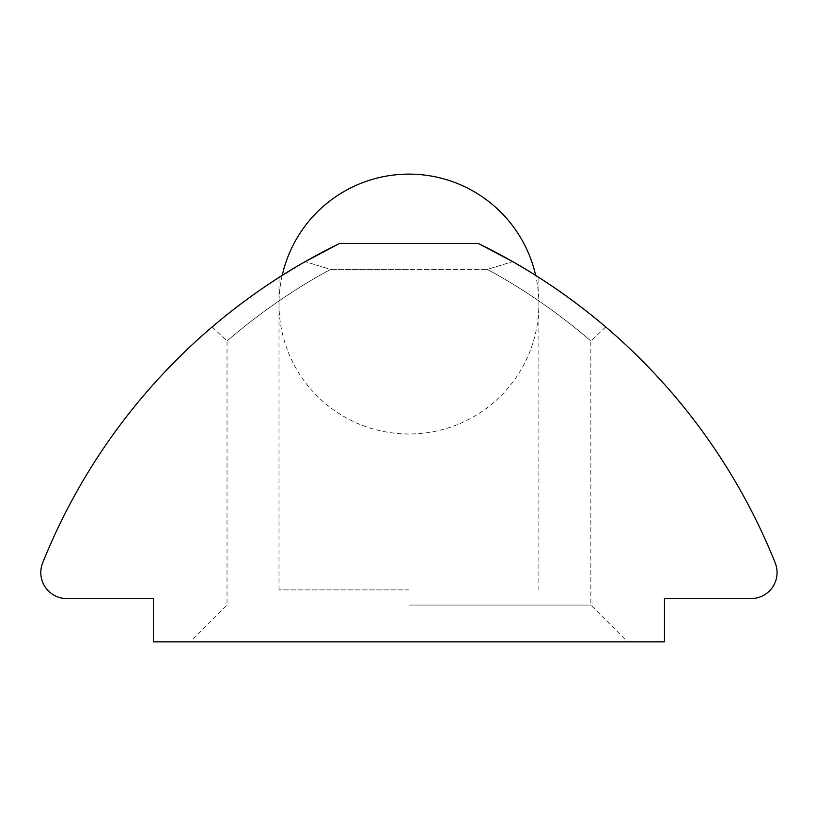 <?xml version="1.0" encoding="UTF-8"?>
<svg xmlns="http://www.w3.org/2000/svg" width="816" height="816" viewBox="0 0 816 816"><rect width="100%" height="100%" fill="white"/><g stroke="black" fill="none" stroke-linecap="round" stroke-linejoin="round"><path stroke-width="0.61" stroke-dasharray="4.08 3.06" d="M513.59 262.15L512.723 261.65L487.244 269.413L408.928 269.413L487.244 269.413C546.088 300.716 590.692 340.986 590.835 341.027C590.325 340.67 545.965 300.655 487.244 269.413C546.088 300.716 590.692 340.986 590.835 341.027C590.325 340.67 545.965 300.655 487.244 269.413L512.723 261.65L478.227 243.423L339.64 243.423C301.675 263.466 281.469 274.808 279.001 277.44C281.265 274.921 301.471 263.578 339.64 243.423C301.675 263.466 281.469 274.808 279.001 277.44C281.265 274.921 301.471 263.578 339.64 243.423L478.227 243.423C516.181 263.466 536.398 274.808 538.856 277.44C536.602 274.921 516.385 263.578 478.227 243.423C516.181 263.466 536.398 274.808 538.856 277.44C536.602 274.921 516.385 263.578 478.227 243.423L339.64 243.423L305.143 261.65L268.709 284.172M408.928 641.876L627.647 641.876L408.928 641.876M408.928 605.054L590.835 605.054L408.928 605.054M330.613 269.413C271.769 300.716 227.164 340.986 227.032 341.027C227.531 340.67 271.901 300.655 330.613 269.413C271.769 300.716 227.164 340.986 227.032 341.027C227.531 340.67 271.901 300.655 330.613 269.413L408.928 269.413L330.613 269.413L305.143 261.65L330.613 269.413M408.928 589.897L279.001 589.897L408.928 589.897M339.64 243.423A606.339 606.339 0 0 0 42.667 562.918A25.99 25.99 0 0 0 66.79 598.567L153.408 598.567L153.408 641.876L664.459 641.876L664.459 598.567L751.077 598.567A25.99 25.99 0 0 0 775.2 562.918A606.339 606.339 0 0 0 478.227 243.423M218.77 321.382L238.7 305.561M238.996 305.337L268.087 284.59M282.203 275.42A129.928 129.928 0 0 0 408.928 433.99A129.928 129.928 0 0 0 535.663 275.4M212.129 326.961L227.032 341.027L227.032 605.054L190.22 641.876M279.001 589.897L279.001 277.44M538.856 589.897L538.856 277.44M605.727 326.961L590.835 341.027L590.835 605.054L627.647 641.876"/><path stroke-width="1.22" d="M40.8 572.577A25.99 25.99 0 0 0 66.79 598.567L153.408 598.567L153.408 641.876L664.459 641.876L664.459 598.567L751.077 598.567A25.99 25.99 0 0 0 775.2 562.918A606.339 606.339 0 0 0 478.227 243.423L339.64 243.423A606.339 606.339 0 0 0 42.667 562.918A25.99 25.99 0 0 0 40.8 572.577M512.723 261.65C565.947 291.679 605.462 326.849 605.727 326.961C605.717 327.063 566.09 291.771 512.723 261.65C565.947 291.679 605.462 326.849 605.727 326.961C605.717 327.063 566.09 291.771 512.723 261.65L478.227 243.423M305.143 261.65C251.909 291.679 212.405 326.849 212.129 326.961C212.15 327.063 251.777 291.771 305.143 261.65L339.64 243.423M212.129 326.961L218.77 321.382M268.087 284.59L268.709 284.172M535.663 275.4A129.928 129.928 0 0 0 282.203 275.42"/></g></svg>
